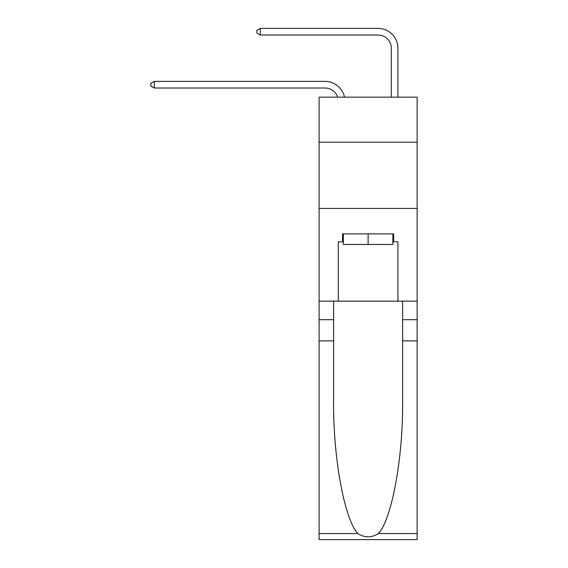 <?xml version="1.0" encoding="UTF-8"?>
<svg xmlns="http://www.w3.org/2000/svg" width="568" height="568" viewBox="0 0 568 568"><rect width="100%" height="100%" fill="white"/><g stroke="black" fill="none" stroke-linecap="round" stroke-linejoin="round"><path stroke-width="0.85" d="M417.132 142.192L417.132 97.149L319.102 97.149L319.102 142.192L417.132 142.192L417.132 301.154L397.927 301.154L397.927 241.812L393.688 241.812L393.688 233.86L342.554 233.86L342.554 241.812L343.349 241.812M319.102 340.892L333.608 340.892L333.608 399.971C332.905 456.438 344.357 519.514 357.868 533.558C364.699 537.91 371.529 537.91 378.366 533.558L417.132 533.558L417.132 539.6L319.102 539.6L319.102 142.192M325.066 81.387L154.311 81.387L325.066 81.387A19.873 19.873 172 0 1 344.506 97.149M391.302 97.149L391.302 48.273A13.249 13.249 56.9 0 0 378.054 35.024L260.286 35.024L256.842 33.036L256.842 30.388L260.286 28.4L378.054 28.4A19.873 19.873 35.2 0 1 397.927 48.273L397.927 97.149M392.893 233.86L392.893 244.46L343.349 244.46L343.349 233.86M368.121 233.86L368.121 244.46M378.366 533.558C391.877 519.514 403.33 456.438 402.627 399.971L402.627 301.154M402.627 340.892L417.132 340.892L417.132 301.154M333.608 301.154L333.608 340.892M417.132 533.558L417.132 340.892M319.102 301.154L338.315 301.154L338.315 241.812L342.554 241.812M319.102 208.428L417.132 208.428M338.315 301.154L397.927 301.154M392.893 241.812L393.688 241.812M391.302 48.273A13.249 13.249 -144.8 0 0 378.054 35.024A13.249 13.249 -144.8 0 1 391.302 48.273A13.249 13.249 -144.8 0 0 378.054 35.024A13.249 13.249 -144.8 0 1 391.302 48.273A13.249 13.249 -144.8 0 0 378.054 35.024M337.662 97.149A13.249 13.249 -8 0 0 325.066 88.012L154.311 88.012L150.868 86.024L150.868 83.375L154.311 81.387L154.311 88.012M260.286 28.4L260.286 35.024M402.627 319.699L417.132 319.699M333.608 319.699L319.102 319.699M319.102 533.558L357.868 533.558"/></g></svg>
